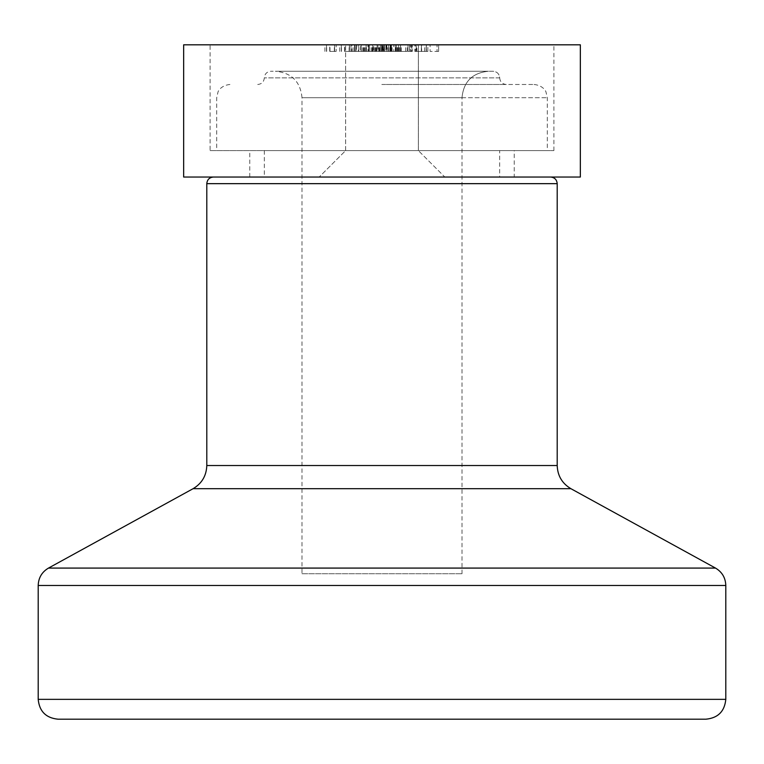 <?xml version="1.0" encoding="UTF-8"?>
<svg xmlns="http://www.w3.org/2000/svg" width="764" height="764" viewBox="0 0 764 764"><rect width="100%" height="100%" fill="white"/><g stroke="black" fill="none" stroke-linecap="round" stroke-linejoin="round"><path stroke-width="0.57" stroke-dasharray="3.82 2.86" d="M210.1 44.809L553.9 44.809L210.1 44.809L210.1 150.594L553.9 150.594L210.1 150.594M412.273 44.809L408.014 44.809L412.273 44.809L412.273 51.427L411.252 51.427L411.252 44.809M384.244 44.809L376.394 44.809L387.835 44.809L377.96 44.809L386.04 44.809L384.244 44.809L384.244 51.427L377.063 51.427L377.063 44.809L377.063 51.427L383.012 51.427L383.012 44.809M358.287 44.809L349.482 44.809L360.245 44.809L358.287 44.809L358.287 51.427L353.073 51.427L353.073 44.809M421.632 44.809L414.852 44.809L426.293 44.809L421.632 44.809L421.632 51.427L416.924 51.427L416.924 44.809M400.565 51.427L407.231 51.427L395.341 51.427L395.341 44.809L393.775 44.809L407.231 44.809L354.525 44.809L405.665 44.809L395.341 44.809L395.341 51.427L393.775 51.427L393.775 44.809L393.775 51.427L395.341 51.427L395.341 44.809L395.341 51.427L400.565 51.427L400.565 44.809M336.141 44.809L324.92 44.809L336.141 44.809L336.141 51.427L336.141 44.809M580.344 44.809L183.656 44.809L183.656 177.038L580.344 177.038L580.344 44.809M418.366 44.809L345.634 44.809L418.366 44.809L345.634 44.809L418.366 44.809L418.366 150.594L345.634 150.594L418.366 150.594L345.634 150.594L418.366 150.594L418.366 44.809M350.943 44.809L339.722 44.809L350.943 44.809L350.943 51.427L350.943 44.809M390.184 44.809L388.618 44.809L390.184 44.809L390.184 51.427L390.184 44.809M411.939 44.809L410.373 44.809L411.939 44.809L411.939 51.427L411.939 44.809M438.632 44.809L430.103 44.809L438.632 44.809L438.632 51.427L438.632 44.809M444.81 177.038L319.19 177.038L444.81 177.038L319.19 177.038L444.81 177.038L418.366 150.594L444.81 177.038M514.229 177.038L249.771 177.038L514.229 177.038L514.229 150.594L249.771 150.594L514.229 150.594M329.704 51.427L336.141 51.427L334.565 51.427L334.565 44.809L334.565 51.427L329.704 51.427L329.704 44.809M324.92 51.427L324.92 44.809M326.495 51.427L326.495 44.809L326.495 51.427M326.677 51.427L326.677 44.809M329.981 51.427L329.981 44.809M334.326 51.427L334.326 44.809M334.565 51.427L334.565 44.809M344.507 51.427L350.943 51.427L349.368 51.427L349.368 44.809L349.368 51.427L344.507 51.427L344.507 44.809M339.722 51.427L339.722 44.809M341.298 51.427L341.298 44.809L341.298 51.427M341.479 51.427L341.479 44.809M344.774 51.427L344.774 44.809M349.129 51.427L349.129 44.809M349.368 51.427L349.368 44.809M361.315 51.427L367.981 51.427L356.1 51.427L356.1 44.809L366.414 44.809L356.1 44.809L356.1 51.427L354.525 51.427L354.525 44.809L354.525 51.427L356.1 51.427L356.1 44.809L356.1 51.427L361.315 51.427L361.315 44.809M383.012 51.427L401.291 51.427L366.128 51.427L367.962 51.427L367.981 44.809L367.962 51.427L372.842 51.427L372.842 44.809M361.267 51.427L361.267 44.809L361.257 51.427L356.1 51.427L366.414 51.427L361.257 51.427M356.1 51.427L356.1 44.809M361.248 51.427L361.248 44.809M366.414 51.427L366.414 44.809M386.842 51.427L371.123 51.427L390.184 51.427L388.618 51.427L388.618 44.809L388.618 51.427L386.842 51.427L386.842 44.809M384.206 51.427L384.206 44.809M380.138 51.427L380.138 44.809M375.449 51.427L375.449 44.809M371.123 51.427L371.123 44.809M372.689 51.427L372.689 44.809L372.689 51.427M375.726 51.427L375.726 44.809M379.87 51.427L379.87 44.809M381.437 51.427L381.437 44.809L381.437 51.427M372.842 51.427L405.665 51.427L362.709 51.427L384.473 51.427L384.483 44.809L384.473 51.427L385.849 51.427L385.849 44.809M388.618 51.427L388.618 44.809M407.231 51.427L407.231 44.809M400.517 51.427L400.517 44.809L400.508 51.427M395.341 51.427L395.303 44.809M400.498 51.427L400.498 44.809M405.665 51.427L405.665 44.809M411.939 51.427L410.373 51.427L410.373 44.809L410.373 51.427L411.939 51.427M416.924 51.427L415.53 51.427L415.53 44.809M415.53 51.427L421.432 51.427L421.432 44.809M421.432 51.427L427.859 51.427L427.859 44.809M427.859 51.427L426.388 51.427L426.388 44.809M426.388 51.427L421.394 51.427L421.394 44.809M421.394 51.427L416.246 51.427L416.246 44.809M416.246 51.427L414.852 51.427L414.852 44.809M414.852 51.427L426.293 51.427L426.293 44.809M426.293 51.427L421.632 51.427M426.131 51.427L416.428 51.427L426.131 51.427L426.131 44.809L416.428 44.809L426.131 44.809M416.428 51.427L416.428 44.809M424.612 51.427L424.612 44.809M421.317 51.427L421.317 44.809M438.632 51.427L430.103 51.427L430.103 44.809L430.103 51.427L437.056 51.427L437.056 44.809L437.056 51.427L430.103 51.427L430.103 44.809L430.103 51.427L437.056 51.427L437.056 44.809L437.056 51.427L438.632 51.427M353.073 51.427L351.86 51.427L351.86 44.809M351.86 51.427L356.482 51.427L356.482 44.809M356.482 51.427L354.668 51.427L354.668 44.809M354.668 51.427L349.482 51.427L349.482 44.809M349.482 51.427L354.945 51.427L354.945 44.809M354.945 51.427L360.245 51.427L360.245 44.809M360.245 51.427L358.287 51.427M354.859 51.427L358.679 51.427L354.859 51.427L354.859 44.809L351.048 44.809L358.679 44.809L354.859 44.809M351.048 51.427L351.048 44.809M355.002 51.427L355.002 44.809M358.679 51.427L358.679 44.809M363.607 51.427L363.607 44.809M366.09 51.427L366.09 44.809M362.709 51.427L362.709 44.809M364.036 51.427L364.036 44.809M368.678 51.427L368.678 44.809L364.285 44.809L373.033 44.809L368.659 44.809L368.659 51.427L364.285 51.427L368.563 51.427L368.573 44.809L368.601 51.427L373.033 51.427L365.182 51.427L368.659 51.427L368.659 44.809M374.599 51.427L374.599 44.809M371.151 51.427L371.151 44.809M385.849 51.427L373.701 51.427L373.701 44.809M365.182 51.427L365.182 44.809M372.135 51.427L372.135 44.809M364.285 51.427L364.285 44.809M368.563 51.427L368.563 44.809M373.033 51.427L373.033 44.809M383.958 51.427L383.958 44.809M381.895 51.427L381.895 44.809M376.394 51.427L376.394 44.809M382.497 51.427L382.497 44.809M387.835 51.427L387.835 44.809M373.701 51.427L386.307 51.427L386.259 44.809L386.25 51.427L382.401 51.427L382.401 44.809M382.401 51.427L377.96 51.427L377.96 44.809M377.96 51.427L382.181 51.427L382.181 44.809M382.181 51.427L386.04 51.427L386.04 44.809M386.04 51.427L384.244 51.427M397.7 51.427L397.7 44.809M390.519 51.427L390.519 44.809L390.519 51.427M396.468 51.427L396.468 44.809L396.449 51.427M397.414 51.427L397.414 44.809M395.351 51.427L395.351 44.809M389.85 51.427L389.85 44.809M395.953 51.427L395.953 44.809M401.291 51.427L401.291 44.809M399.715 51.427L399.715 44.809M395.857 51.427L395.857 44.809M391.416 51.427L391.416 44.809L391.407 51.427M395.637 51.427L395.637 44.809M399.496 51.427L399.496 44.809M411.252 51.427L408.014 51.427L408.014 44.809L408.014 51.427L409.58 51.427L409.58 44.809L409.58 51.427L412.273 51.427M384.416 51.427L384.416 44.809L384.416 51.427M366.128 51.427L366.128 44.809L366.128 51.427M380.291 51.427L380.291 44.809L380.291 51.427L383.327 51.427L383.327 44.809L383.327 51.427L380.291 51.427M372.612 51.427L372.612 44.809M369.404 51.427L369.404 44.809L369.404 51.427M392.094 51.427L392.094 44.809M390.834 51.427L390.834 44.809L390.834 51.427M390.089 51.427L390.089 44.809M387.797 51.427L387.797 44.809M384.015 51.427L384.015 44.809M378.629 51.427L378.629 44.809M379.374 51.427L379.374 44.809M382.353 51.427L382.353 44.809M386.307 51.427L386.307 44.809L386.307 51.427M386.25 51.427L386.25 44.809M398.569 51.427L398.569 44.809L398.569 51.427M499.685 177.038L264.315 177.038L499.685 177.038L499.685 150.594L264.315 150.594L499.685 150.594M58.035 719.191L705.965 719.191M550.596 177.038L213.404 177.038L550.596 177.038M381.809 84.479L534.065 84.479L381.809 84.479M381.838 84.479L506.293 84.479L381.838 84.479M381.79 150.594L547.291 150.594L381.79 150.594M302 573.735L462 573.735L302 573.735L302 97.706L462 97.706C463.567 81.643 472.381 72.828 488.444 71.262L275.556 71.262L488.444 71.262C472.381 72.828 463.567 81.643 462 97.706L302 97.706C300.433 81.643 291.619 72.828 275.556 71.262M493.076 71.262L270.924 71.262L493.076 71.262C497.087 71.654 499.293 73.85 499.685 77.871L264.315 77.871L499.685 77.871C499.293 73.85 497.087 71.654 493.076 71.262M376.337 51.427L376.337 44.809M397.996 51.427L397.996 44.809M206.796 183.656L557.204 183.656M557.204 465.524L206.796 465.524M193.072 488.702L570.928 488.702M715.515 568.082L48.485 568.082M38.2 585.472L725.8 585.472M725.8 699.356L38.2 699.356M381.79 97.706L547.291 97.706L381.79 97.706M345.634 150.594L345.634 44.809L345.634 150.594L319.19 177.038L345.634 150.594M249.771 177.038L249.771 150.594M553.9 150.594L553.9 44.809M264.315 150.594L264.315 177.038M229.935 84.479C220.338 85.444 217.816 92.091 218.017 91.976L216.709 97.706L216.709 150.594M534.065 84.479C543.662 85.444 546.184 92.091 545.983 91.976L547.291 97.706L547.291 150.594M462 573.735L462 97.706M257.707 84.479C261.718 84.088 263.924 81.882 264.315 77.871C264.707 73.85 266.913 71.654 270.924 71.262M499.685 77.871C500.076 81.882 502.282 84.088 506.293 84.479"/><path stroke-width="1.15" d="M183.656 44.809L580.344 44.809L580.344 177.038L183.656 177.038L183.656 44.809M58.035 719.191L58.035 719.191C45.983 718.017 39.375 711.399 38.2 699.356L725.8 699.356C724.625 711.399 718.017 718.007 705.965 719.191L58.035 719.191C45.983 718.007 39.375 711.399 38.2 699.356L38.2 585.472C38.467 577.804 41.896 572.007 48.485 568.082L715.515 568.082C722.104 572.007 725.533 577.804 725.8 585.472L38.2 585.472M557.204 465.524L557.204 183.656C556.813 179.635 554.607 177.429 550.596 177.038C554.607 177.429 556.813 179.635 557.204 183.656L206.796 183.656L206.796 465.524L557.204 465.524C557.567 475.743 562.132 483.469 570.928 488.702L193.072 488.702L48.485 568.082M570.928 488.702L715.515 568.082M725.8 585.472L725.8 699.356M206.796 465.524C206.433 475.743 201.868 483.469 193.072 488.702M206.796 183.656C207.187 179.635 209.393 177.429 213.404 177.038"/></g></svg>
